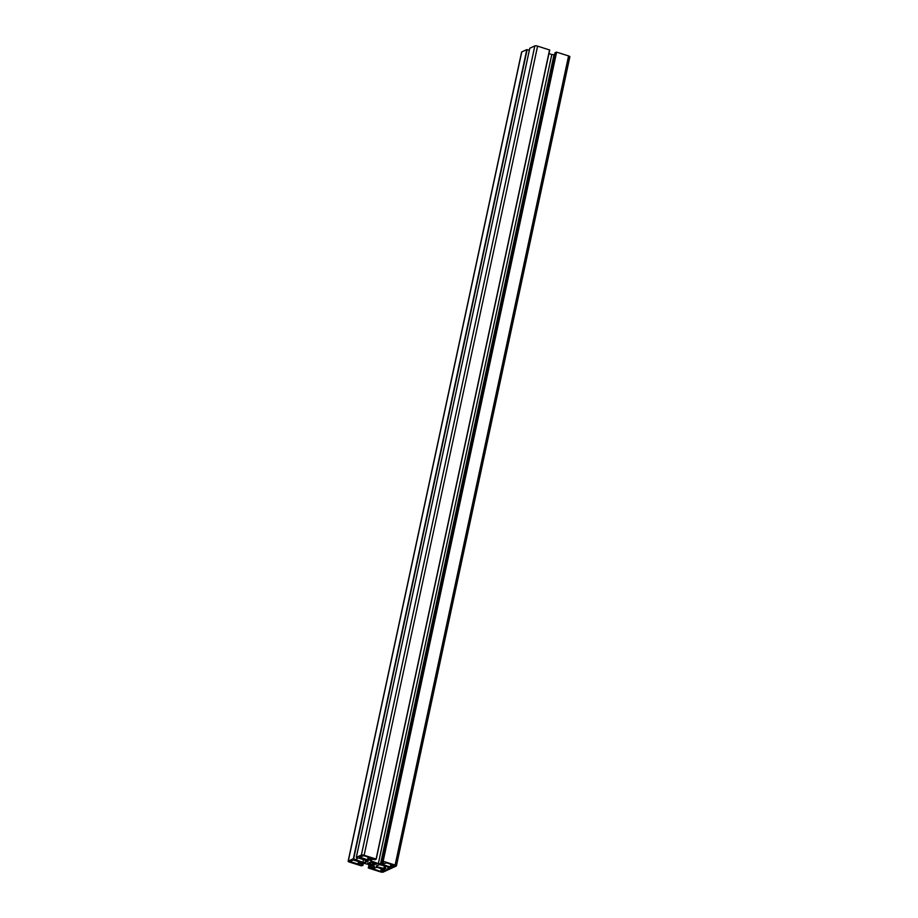 <?xml version="1.0" encoding="UTF-8"?>
<svg xmlns="http://www.w3.org/2000/svg" width="918" height="918" viewBox="0 0 918 918"><rect width="100%" height="100%" fill="white"/><g stroke="black" fill="none" stroke-linecap="round" stroke-linejoin="round"><path stroke-width="1.38" d="M361.795 862.495L362.243 862.897L359.076 864.354L349.942 861.554L353.178 860.028L361.795 862.495M385.216 868.738L377.172 866.844L376.277 866.053L379.421 864.607L388.211 866.879L387.74 867.292L390.253 868.359A2.146 0.574 -167.9 0 0 389.106 868.451L387.981 868.967A2.146 0.574 -167.9 0 0 387.821 869.128A2.146 0.574 -167.9 0 0 387.97 869.415L385.216 868.738L385.778 866.11M377.459 865.513L377.172 866.844M359.592 857.068L363.861 855.691L371.893 858.399L367.556 859.833L359.592 857.068M394.533 865.64L390.253 867.017L382.232 864.308L386.57 862.874L394.568 865.49M376.001 863.631L376.793 864.159L375.416 864.136A3.224 0.861 12.1 0 1 375.416 864.24A3.224 0.861 12.1 0 1 374.326 864.641L372.456 864.481A3.224 0.861 12.1 0 1 369.885 863.666L368.21 863.402L367.739 862.977L369.116 863A3.224 0.861 12.1 0 1 369.116 862.897A3.224 0.861 12.1 0 1 370.206 862.495L372.077 862.656A3.224 0.861 12.1 0 1 374.659 863.471L376.001 863.631M374.246 864.676L374.521 863.402M384.952 870.069L380.672 871.446L372.651 868.738L376.988 867.292L384.986 869.92M363.987 863.287L373.637 865.835L374.533 866.626L371.756 867.912L368.279 867.98L380.408 871.87A2.146 0.574 -167.9 0 0 383.162 872.1L396.243 866.053A2.146 0.574 -167.9 0 0 396.404 865.892A2.146 0.574 -167.9 0 0 395.119 865.066L383.15 861.279L381.578 861.841L383.322 862.553L380.545 863.838L378.342 863.654L370.011 860.51L372.788 859.225L375.026 859.73L376.105 859.053L364.125 855.266A2.146 0.574 -167.9 0 0 361.371 855.037L356.299 857.389L368.256 861.084L365.123 862.53L362.92 862.346L353.35 858.743L348.289 861.084A2.146 0.574 -167.9 0 0 348.129 861.245A2.146 0.574 -167.9 0 0 349.414 862.071L361.382 865.858L362.954 865.295L361.21 864.572L363.987 863.287M521.676 52.326A2.146 0.574 12.1 0 1 521.596 52.108A2.146 0.574 12.1 0 1 521.757 51.947L526.806 49.606L529.319 50.329M363.608 859.099L362.92 862.346M365.708 859.764L365.123 862.53M356.322 857.366L529.766 48.252L534.838 45.9A2.146 0.574 12.1 0 1 537.592 46.13L549.721 50.02L376.242 859.122L549.721 50.02M371.193 859.959L370.906 861.302M548.941 53.611L551.81 54.518L378.342 863.654M551.81 54.518L554.013 54.713L380.545 863.838M554.013 54.713L554.679 54.403M555.069 52.682L381.613 861.807L555.046 52.705L556.618 52.142L568.586 55.929A2.146 0.574 12.1 0 1 569.871 56.755L396.404 865.892M350.596 861.222L350.458 861.887M358.571 861.474L357.974 864.263M359.615 861.807L359.076 864.354M385.25 865.938L384.665 868.692M388.291 867.544L387.981 868.967M389.232 867.843L389.106 868.451M384.458 865.685L383.758 868.933M384.768 865.789L384.091 868.956M360.177 856.792L360.04 857.458M368.152 857.045L367.556 859.833M369.197 857.378L368.657 859.936M391.906 864.561L391.355 867.108M382.886 863.964L382.737 864.641M390.85 864.228L390.253 867.017M369.828 862.53L369.598 863.597M370.138 862.495L369.885 863.666M372.811 862.805L372.456 864.481M373.064 862.874L372.708 864.572M373.557 863.023L373.133 864.963M373.878 863.127L373.465 865.066M374.544 863.413L374.28 864.653M374.59 863.436L374.326 864.641M382.324 868.99L381.773 871.538M373.305 868.394L373.156 869.071M381.268 868.658L380.672 871.446M363 863.758L362.702 865.123M363.287 863.62L362.943 865.249L363.321 863.597M521.757 51.947L348.289 861.084M526.806 49.606L353.35 858.743M527.139 49.641L353.671 858.778M356.976 857.653L356.54 859.684M357.228 857.733L356.781 859.799M534.838 45.9L361.371 855.037M537.592 46.13L364.125 855.266M549.561 49.916L376.105 859.053M556.285 52.119L382.817 861.256M556.618 52.142L383.15 861.279M568.586 55.929L395.119 865.066M369.07 864.389L368.302 867.958L369.059 864.389M370.092 864.71L369.518 867.407M370.62 864.882L370.069 867.453M371.974 865.307L371.423 867.877M372.283 865.41L371.756 867.912M388.165 867.51L387.821 869.128M521.596 52.108L348.129 861.245M357.251 857.745L356.804 859.845M529.766 48.252L356.299 857.389"/></g></svg>
